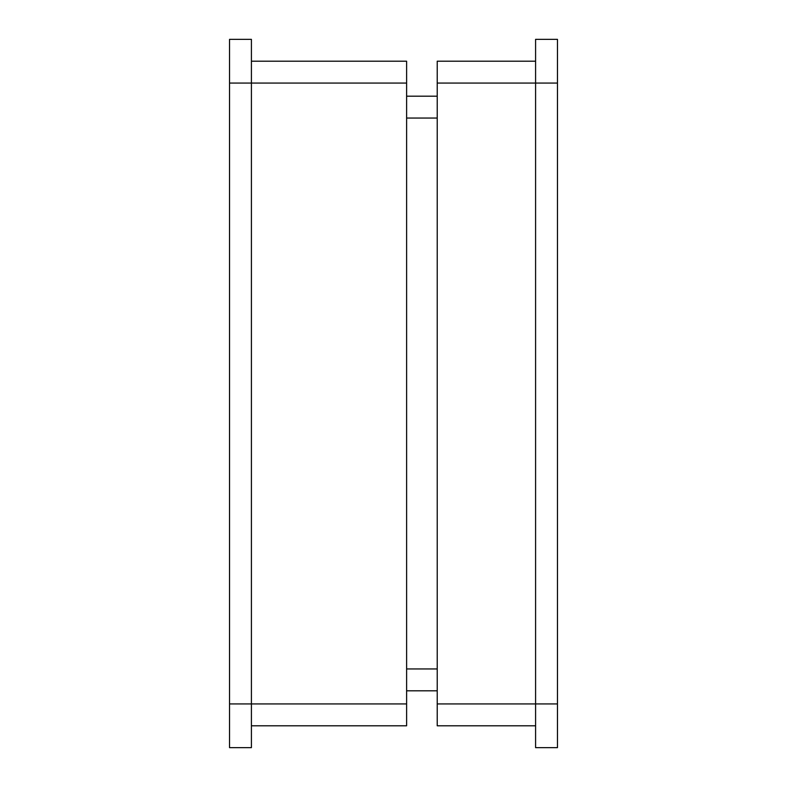 <?xml version="1.0" encoding="UTF-8"?>
<svg xmlns="http://www.w3.org/2000/svg" width="787" height="787" viewBox="0 0 787 787"><rect width="100%" height="100%" fill="white"/><g stroke="black" fill="none" stroke-linecap="round" stroke-linejoin="round"><path stroke-width="1.18" d="M557.462 83.068L557.462 747.65L535.593 747.65L535.593 39.35L557.462 39.35L557.462 83.068L437.218 83.068L437.218 61.209L535.593 61.209M437.218 83.068L437.218 703.932L557.462 703.932M535.593 725.791L437.218 725.791L437.218 703.932M251.407 61.209L406.613 61.209L406.613 725.791L251.407 725.791M406.613 96.191L437.218 96.191M437.218 690.809L406.613 690.809M229.538 747.65L229.538 703.932L251.407 703.932L251.407 747.65L229.538 747.65M229.538 83.068L229.538 39.35L251.407 39.35L251.407 83.068L229.538 83.068L229.538 703.932M406.613 83.068L251.407 83.068L251.407 703.932L406.613 703.932M406.613 668.95L437.218 668.95M437.218 118.05L406.613 118.05"/></g></svg>
